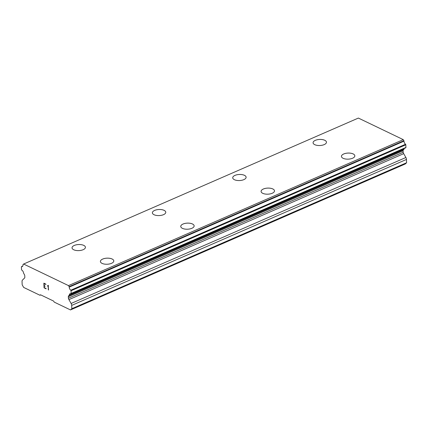 <?xml version="1.0" encoding="UTF-8"?>
<svg xmlns="http://www.w3.org/2000/svg" width="428" height="428" viewBox="0 0 428 428"><rect width="100%" height="100%" fill="white"/><g stroke="black" fill="none" stroke-linecap="round" stroke-linejoin="round"><path stroke-width="0.64" d="M74.301 245.453A6.704 3.044 177.5 0 1 81.416 244.698A6.704 3.044 177.5 0 1 85.429 247.282A6.704 3.044 177.5 0 1 83.166 249.695A6.704 3.044 177.5 0 1 76.04 250.45A6.704 3.044 177.5 0 1 72.032 247.86A6.704 3.044 177.5 0 1 74.301 245.453M72.032 247.86A6.704 3.044 177.5 0 1 74.301 245.437A6.704 3.044 177.5 0 1 81.427 244.688A6.704 3.044 177.5 0 1 85.429 247.277M152.379 212.839A6.704 3.044 177.5 0 1 154.642 210.421A6.704 3.044 177.5 0 1 161.763 209.672A6.704 3.044 177.5 0 1 165.775 212.251M154.642 210.41A6.704 3.044 177.5 0 1 161.768 209.656A6.704 3.044 177.5 0 1 165.775 212.245A6.704 3.044 177.5 0 1 163.507 214.669A6.704 3.044 177.5 0 1 156.381 215.418A6.704 3.044 177.5 0 1 152.379 212.828A6.704 3.044 177.5 0 1 154.642 210.41M234.988 175.394A6.704 3.044 177.5 0 1 242.109 174.64A6.704 3.044 177.5 0 1 246.116 177.224A6.704 3.044 177.5 0 1 243.853 179.637A6.704 3.044 177.5 0 1 236.727 180.386A6.704 3.044 177.5 0 1 232.725 177.797A6.704 3.044 177.5 0 1 234.988 175.394M232.725 177.797A6.704 3.044 177.5 0 1 234.988 175.378A6.704 3.044 177.5 0 1 242.114 174.624A6.704 3.044 177.5 0 1 246.116 177.213M313.071 142.77A6.704 3.044 177.5 0 1 315.334 140.347A6.704 3.044 177.5 0 1 322.461 139.592A6.704 3.044 177.5 0 1 326.462 142.182A6.704 3.044 177.5 0 1 324.199 144.605A6.704 3.044 177.5 0 1 317.073 145.359A6.704 3.044 177.5 0 1 313.071 142.77A6.704 3.044 177.5 0 1 315.334 140.363A6.704 3.044 177.5 0 1 322.455 139.608A6.704 3.044 177.5 0 1 326.462 142.192M100.403 261.497A6.704 3.044 177.5 0 1 102.667 259.084A6.704 3.044 177.5 0 1 109.787 258.33A6.704 3.044 177.5 0 1 113.8 260.914M102.667 259.068A6.704 3.044 177.5 0 1 109.793 258.314A6.704 3.044 177.5 0 1 113.794 260.903A6.704 3.044 177.5 0 1 111.531 263.327A6.704 3.044 177.5 0 1 104.405 264.081A6.704 3.044 177.5 0 1 100.403 261.492A6.704 3.044 177.5 0 1 102.667 259.068M183.013 224.053A6.704 3.044 177.5 0 1 190.134 223.298A6.704 3.044 177.5 0 1 194.141 225.882A6.704 3.044 177.5 0 1 191.878 228.295A6.704 3.044 177.5 0 1 184.752 229.05A6.704 3.044 177.5 0 1 180.75 226.46A6.704 3.044 177.5 0 1 183.013 224.053M180.75 226.46A6.704 3.044 177.5 0 1 183.013 224.037A6.704 3.044 177.5 0 1 190.139 223.288A6.704 3.044 177.5 0 1 194.141 225.872M261.096 191.439A6.704 3.044 177.5 0 1 263.359 189.021A6.704 3.044 177.5 0 1 270.475 188.267A6.704 3.044 177.5 0 1 274.487 190.851M263.359 189.005A6.704 3.044 177.5 0 1 270.485 188.256A6.704 3.044 177.5 0 1 274.487 190.845A6.704 3.044 177.5 0 1 272.224 193.263A6.704 3.044 177.5 0 1 265.098 194.018A6.704 3.044 177.5 0 1 261.091 191.428A6.704 3.044 177.5 0 1 263.359 189.005M343.705 153.994A6.704 3.044 177.5 0 1 350.821 153.24A6.704 3.044 177.5 0 1 354.833 155.819A6.704 3.044 177.5 0 1 352.57 158.237A6.704 3.044 177.5 0 1 345.439 158.986A6.704 3.044 177.5 0 1 341.437 156.397A6.704 3.044 177.5 0 1 343.705 153.994M341.437 156.397A6.704 3.044 177.5 0 1 343.7 153.978A6.704 3.044 177.5 0 1 350.826 153.224A6.704 3.044 177.5 0 1 354.833 155.813M405.653 147.783A0.535 0.31 -113.6 0 0 405.931 147.457L405.819 144.792A0.535 0.31 -113.6 0 0 405.551 144.263A2.611 1.503 -113.6 0 1 404.005 141.154A0.535 0.31 -113.6 0 0 403.888 140.71L403.267 139.64L358.37 118.069L23.599 264.033L68.496 285.604L69.117 286.669A0.535 0.31 66.4 0 1 69.234 287.113A2.611 1.503 -113.6 0 0 70.781 290.221A0.535 0.31 66.4 0 1 71.048 290.751L71.16 293.415A0.535 0.31 66.4 0 1 70.882 293.742A2.611 1.503 -113.6 0 0 70.026 293.71A2.611 1.503 -113.6 0 0 69.347 295.004A2.333 1.343 66.4 0 1 69.026 295.475L68.63 295.791A1.787 1.033 -113.6 0 0 68.33 296.754L68.4 298.241A1.787 1.033 -113.6 0 0 68.945 299.616L71.118 303.468A2.68 1.546 66.4 0 1 71.685 305.405L71.829 308.7L70.492 309.931L54.238 302.12L53.623 301.082L40.494 294.774L39.943 295.25L23.684 287.439L22.181 284.85L22.042 281.554A2.68 1.546 66.4 0 1 22.459 280.094L24.38 278.205A1.787 1.033 -113.6 0 0 24.829 277.312L24.765 275.819A1.787 1.033 -113.6 0 0 24.369 274.53L23.931 273.808A2.333 1.343 66.4 0 1 23.556 273.005A2.611 1.503 -113.6 0 0 21.839 270.18A0.535 0.31 66.4 0 1 21.518 269.565L21.4 266.901A0.535 0.31 66.4 0 1 21.63 266.612A2.611 1.503 -113.6 0 0 22.288 266.574A2.611 1.503 -113.6 0 0 22.962 264.884A0.535 0.31 66.4 0 1 23.048 264.536L23.599 264.033M404.214 148.463A2.611 1.503 -113.6 0 0 404.118 149.04L69.347 295.004M70.492 309.931L405.263 163.967L406.6 162.742L406.456 159.446A2.68 1.546 -113.6 0 0 405.888 157.509L403.716 153.657A1.787 1.033 -113.6 0 1 403.171 152.282L403.101 150.79A1.787 1.033 -113.6 0 1 403.401 149.832L403.797 149.511A2.333 1.343 -113.6 0 0 404.118 149.04M44.207 285.776L44.287 287.648L46.074 288.504L46.085 288.814L44.068 287.846L43.865 283.17L45.882 284.139L45.898 284.449L44.111 283.593L44.191 285.465L45.181 286.241L44.207 285.776L45.175 286.236M44.111 283.593L45.892 284.443M44.068 287.846L46.085 288.809M43.87 283.17L44.073 287.846M47.529 286.129L47.513 285.797L47.904 286.054L47.529 286.129M47.513 285.797L48.353 285.332L48.327 289.9L48.15 285.824L47.899 286.059M47.84 285.733L48.305 285.31M48.15 285.824L48.557 290.002M40.751 294.897L39.943 295.25M22.764 266.12L21.63 266.612M403.267 139.64L68.496 285.604M404.005 141.154L69.234 287.113M405.551 144.263L70.781 290.221M405.819 144.792L71.048 290.751M403.401 149.832L68.63 295.791M403.171 152.282L68.4 298.241M403.716 153.657L68.945 299.616M406.456 159.446L71.685 305.405M406.6 162.742L71.829 308.7M403.888 140.71L69.117 286.669M405.931 147.457L71.16 293.415M403.797 149.511L69.026 295.475M403.101 150.79L68.33 296.754M405.888 157.509L71.118 303.468M22.78 266.088L21.539 266.628M405.792 147.778L71.021 293.736"/></g></svg>
